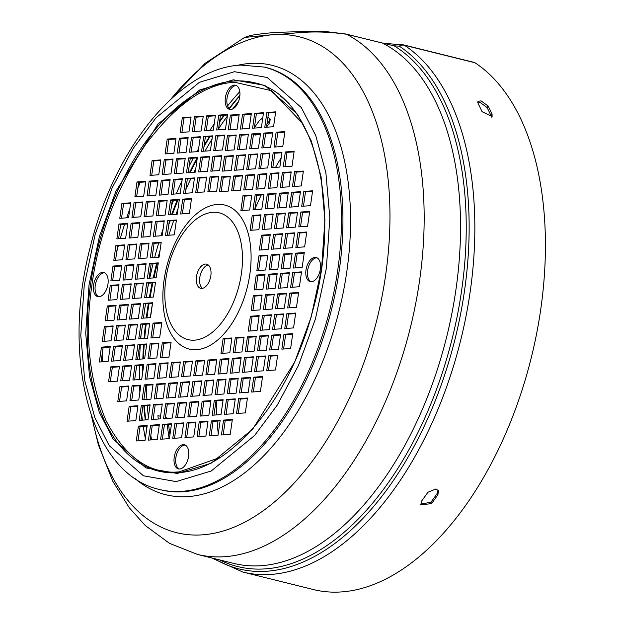<?xml version="1.0" encoding="UTF-8"?>
<svg xmlns="http://www.w3.org/2000/svg" width="623" height="623" viewBox="0 0 623 623"><rect width="100%" height="100%" fill="white"/><g stroke="black" fill="none" stroke-linecap="round" stroke-linejoin="round"><path stroke-width="0.93" d="M244.644 37.427L273.692 34.561C291.689 34.358 309.257 29.094 346.404 34.226A8.216 4.61 -76.1 0 0 345.843 34.016L325.136 31.493L314.81 31.15L277.188 32.365C266.138 33.027 251.256 35.028 249.34 35.83L244.644 37.427L205.123 63.281L169.674 100.295M302.809 123.673L271.464 90.685L234.7 82.259C205.395 83.684 175.561 104.625 145.206 145.066C116.361 188.746 98.59 235.455 91.893 285.194C84.424 334.987 89.128 380.108 105.996 420.556C125.34 457.492 149.761 474.594 179.253 471.868L220.098 457.453M260.445 134.186L255.103 135.098L253.514 134.342M427.9 492.263L436.014 488.93L438.499 490.807L437.891 494.74A277.71 155.695 103.9 0 1 431.537 503.61L420.844 504.871L421.545 501.133A277.71 155.695 -76.1 0 0 427.9 492.263M478.129 103.55L477.958 101.331L481.049 100.864L488.12 106.027A277.71 155.695 103.9 0 1 492.061 114.165L492.108 116.556L482.062 111.688A277.71 155.695 -76.1 0 0 478.129 103.55M491.345 117.14L491.01 115.66A275.639 154.535 -76.1 0 0 487.069 107.522L479.998 102.367L477.724 102.281M474.96 62.752A8.216 4.61 -76.1 0 0 474.126 62.386L403.556 44.895A8.216 4.61 -76.1 0 1 404.382 45.261A277.71 155.695 103.9 0 1 453.567 365.942A277.71 155.695 103.9 0 1 242.845 572.062L313.416 589.553A277.71 155.695 -76.1 0 0 524.145 383.433A277.71 155.695 -76.1 0 0 474.96 62.752L404.382 45.261A8.216 6.674 123.3 0 0 399.226 46.133L394.234 45.892A8.216 4.602 -87.7 0 1 396.983 44.459L401.936 44.661L399.226 46.133A275.584 154.504 103.9 0 1 454.681 340.532A275.584 154.504 103.9 0 1 266.808 571.236A275.584 154.504 103.9 0 1 214.164 558.551M183.123 444.651A12.437 6.97 103.9 0 1 184.385 444.76A12.437 6.97 103.9 0 1 188.403 457.414A12.437 6.97 103.9 0 1 179.658 469.002A12.437 6.97 103.9 0 1 178.404 468.893A12.437 6.97 103.9 0 1 174.385 456.238A12.437 6.97 103.9 0 1 183.123 444.651M179.26 469.01A12.437 6.97 103.9 0 1 176.208 455.904A12.437 6.97 103.9 0 1 184.79 445.063A12.437 6.97 103.9 0 1 185.195 445.056M102.515 272.391A12.437 6.97 103.9 0 1 103.768 272.5A12.437 6.97 103.9 0 1 107.787 285.155A12.437 6.97 103.9 0 1 99.049 296.743A12.437 6.97 103.9 0 1 97.788 296.641A12.437 6.97 103.9 0 1 93.769 283.979A12.437 6.97 103.9 0 1 102.515 272.391M98.644 296.75A12.437 6.97 103.9 0 1 95.599 283.644A12.437 6.97 103.9 0 1 104.181 272.804A12.437 6.97 103.9 0 1 104.578 272.796M234.295 85.125A12.437 6.97 103.9 0 1 235.549 85.234A12.437 6.97 103.9 0 1 239.567 97.889A12.437 6.97 103.9 0 1 230.829 109.477A12.437 6.97 103.9 0 1 229.568 109.368A12.437 6.97 103.9 0 1 225.549 96.713A12.437 6.97 103.9 0 1 234.295 85.125M230.424 109.484A12.437 6.97 103.9 0 1 227.379 96.378A12.437 6.97 103.9 0 1 235.961 85.538A12.437 6.97 103.9 0 1 236.358 85.53M314.903 257.385A12.437 6.97 103.9 0 1 316.165 257.486A12.437 6.97 103.9 0 1 320.183 270.148A12.437 6.97 103.9 0 1 311.438 281.736A12.437 6.97 103.9 0 1 310.184 281.627A12.437 6.97 103.9 0 1 306.166 268.972A12.437 6.97 103.9 0 1 314.903 257.385M311.041 281.744A12.437 6.97 103.9 0 1 307.988 268.638A12.437 6.97 103.9 0 1 316.57 257.797A12.437 6.97 103.9 0 1 316.975 257.79M194.547 340.158A65.283 36.601 103.9 0 1 165.882 278.909A65.283 36.601 103.9 0 1 212.739 212.318A65.283 36.601 103.9 0 1 241.405 273.567A65.283 36.601 103.9 0 1 194.547 340.158M196.642 349.682A74.168 41.585 103.9 0 1 164.075 280.093A74.168 41.585 103.9 0 1 217.31 204.437A74.168 41.585 103.9 0 1 249.878 274.034A74.168 41.585 103.9 0 1 196.642 349.682M205.38 264.059A12.437 6.97 103.9 0 1 206.634 264.168A12.437 6.97 103.9 0 1 210.652 276.822A12.437 6.97 103.9 0 1 201.914 288.41A12.437 6.97 103.9 0 1 200.653 288.309A12.437 6.97 103.9 0 1 196.634 275.654A12.437 6.97 103.9 0 1 205.38 264.059M169.144 438.639A277.71 155.695 103.9 0 1 167.291 424.582M266.94 124.226A277.71 155.695 103.9 0 1 268.926 121.516L269.845 118.51M165.438 417.48L167.891 418.337M158.273 419.014A275.639 154.535 103.9 0 1 157.931 415.627L160.539 416.265M168.592 424.489A275.639 154.535 -76.1 0 0 169.931 434.877M159.106 426.288A275.639 154.535 103.9 0 1 158.974 425.166M254.418 127.559A275.639 154.535 103.9 0 1 259.573 120.418L262.75 117.965M267.913 117.381L270.265 119.157L269.572 122.895A275.639 154.535 -76.1 0 0 266.535 127.045M420.618 504.132L430.89 502.231A275.639 154.535 -76.1 0 0 437.253 493.361L438.094 490.161M281.183 157.744A275.639 154.535 -76.1 0 0 275.553 167.361M264.915 187.437A275.639 154.535 -76.1 0 0 264.362 188.543M261.271 194.96A275.639 154.535 -76.1 0 0 254.83 209.273M216.274 400.745A275.639 154.535 -76.1 0 0 216.757 414.902M217.131 421.078A275.639 154.535 -76.1 0 0 218.245 433.927M91.456 415.962L98.348 444.736L112.763 481.213L129.335 507.815L145.175 525.438L169.565 543.381L197.366 554.384A271.496 152.207 103.9 0 0 224.833 556.689A271.496 152.207 103.9 0 0 412.021 320.744A271.496 152.207 103.9 0 0 346.404 34.226L394.234 45.892A273.622 153.406 103.9 0 1 452.508 337.277A273.622 153.406 103.9 0 1 265.336 568.877A273.622 153.406 103.9 0 1 219.639 559.906M275.748 146.958L277.788 132.629L284.828 132.131M248.484 169.277L250.516 154.948L257.564 154.449M260.648 168.42L262.688 154.083L269.728 153.585M272.812 167.556L274.852 153.227L281.9 152.728M284.984 166.699L287.024 152.362L294.064 151.864M245.548 189.875L247.588 175.538L254.628 175.04M257.72 189.01L259.752 174.681L266.8 174.183M269.884 188.154L271.924 173.825L278.964 173.326M282.048 187.297L284.088 172.96L291.136 172.462M242.62 210.473L244.66 196.136L251.7 195.638M254.784 209.608L256.824 195.279L263.864 194.781M266.956 208.752L268.996 194.415L276.036 193.917M279.12 207.887L281.16 193.558L288.2 193.06M266.512 127.224L268.552 112.888L275.592 112.397M254.34 128.081L256.38 113.752L263.428 113.254M239.24 149.543L241.28 135.207L248.328 134.708M236.312 170.134L238.352 155.805L245.392 155.306M233.384 190.731L235.424 176.402L242.464 175.904M291.284 207.031L293.324 192.702L300.372 192.203M261.092 249.948L263.132 235.611L270.172 235.112M273.256 249.083L275.296 234.754L282.336 234.256M285.427 248.227L287.468 233.89L294.508 233.391M251.856 230.206L253.896 215.877L260.936 215.379M264.02 229.35L266.06 215.013L273.1 214.514M276.191 228.485L278.232 214.156L285.272 213.658M288.356 227.629L290.396 213.292L297.436 212.793M300.527 226.764L302.56 212.435L309.608 211.937M303.456 206.174L305.496 191.837L312.536 191.339M294.22 186.433L296.26 172.104L303.3 171.605M242.176 128.945L244.216 114.609L251.256 114.11M297.592 247.362L299.632 233.033L306.672 232.535M230.019 129.802L232.052 115.473L239.1 114.975M227.084 150.4L229.124 136.063L236.164 135.573M224.155 170.998L226.196 156.661L233.236 156.163M221.22 191.596L223.26 177.259L230.3 176.761M258.623 270.491L260.663 256.162L267.703 255.664M270.787 269.634L272.827 255.298L279.875 254.799M282.959 268.77L284.999 254.441L292.039 253.943M295.123 267.913L297.163 253.584L304.211 253.086M218.408 129.849L220.449 115.512L227.496 115.021M215.48 150.447L217.52 136.11L224.56 135.612M212.552 171.045L214.585 156.708L221.632 156.209M209.616 191.635L211.656 177.306L218.696 176.807M194.096 131.492L196.136 117.163L203.176 116.665M191.168 152.09L193.2 137.761L200.248 137.262M188.232 172.688L190.272 158.351L197.312 157.86M185.304 193.286L187.344 178.949L194.384 178.451M182.368 213.884L184.408 199.547L191.448 199.049M181.924 132.356L183.964 118.02L191.012 117.521M178.996 152.954L181.036 138.618L188.076 138.119M176.068 173.544L178.108 159.215L185.148 158.717M173.132 194.142L175.172 179.813L182.212 179.315M170.204 214.74L172.244 200.411L179.284 199.913M206.26 130.635L208.3 116.299L215.348 115.8M203.332 151.233L205.372 136.896L212.412 136.398M200.404 171.831L202.436 157.494L209.484 156.996M197.468 192.421L199.508 178.092L206.548 177.594M149.123 278.232L151.163 263.903L158.203 263.404M166.832 153.811L168.872 139.474L175.912 138.984M152.051 257.649L154.091 243.32L161.131 242.822M163.896 174.409L165.936 160.072L172.976 159.574M160.968 195.007L163.008 180.67L170.048 180.172M158.032 215.597L160.072 201.268L167.12 200.77M155.104 236.195L157.144 221.866L164.184 221.367M167.268 235.338L169.308 221.001L176.356 220.503M136.951 279.088L138.991 264.759L146.031 264.261M124.787 279.953L126.827 265.616L133.867 265.118M112.615 280.809L114.655 266.48L121.703 265.982M115.551 260.227L117.583 245.898L124.631 245.4M139.879 258.514L141.919 244.177L148.967 243.679M127.715 259.37L129.755 245.034L136.795 244.543M118.604 238.78L120.644 224.444L127.684 223.945M121.532 218.182L123.572 203.846L130.612 203.347M151.732 175.265L153.772 160.936L160.812 160.438M148.796 195.863L150.836 181.534L157.884 181.036M145.868 216.461L147.908 202.125L154.948 201.626M142.932 237.059L144.972 222.723L152.02 222.224M136.632 196.72L138.672 182.391L145.712 181.893M133.696 217.318L135.736 202.989L142.784 202.491M130.768 237.916L132.808 223.587L139.848 223.089M109.874 300.115L111.914 285.786L118.954 285.287M122.038 299.258L124.078 284.921L131.118 284.423M134.202 298.394L136.242 284.065L143.29 283.566M146.374 297.537L148.414 283.2L155.454 282.702M104.01 341.295L106.05 326.958L113.09 326.46M116.174 340.431L118.214 326.102L125.262 325.603M128.346 339.574L130.386 325.245L137.426 324.747M140.51 338.717L142.55 324.381L149.598 323.882M152.682 337.853L154.722 323.524L161.762 323.026M101.082 361.893L103.122 347.556L110.162 347.058M113.246 361.029L115.286 346.7L122.326 346.201M125.418 360.172L127.45 345.835L134.498 345.337M137.582 359.307L139.622 344.978L146.662 344.48M149.746 358.451L151.786 344.122L158.834 343.623M106.938 320.697L108.978 306.368L116.026 305.87M119.11 319.84L121.15 305.504L128.19 305.005M131.274 318.976L133.314 304.647L140.362 304.149M143.446 318.119L145.486 303.783L152.526 303.284M183.31 376.471L185.35 362.134L192.39 361.636M110.318 381.626L112.358 367.297L119.398 366.799M171.154 377.328L173.194 362.991L180.234 362.5M122.482 380.77L124.522 366.433L131.562 365.935M134.654 379.905L136.686 365.576L143.734 365.078M146.818 379.049L148.858 364.712L155.898 364.214M158.982 378.184L161.022 363.855L168.07 363.357M161.918 357.594L163.958 343.257L170.998 342.759M180.382 397.061L182.422 382.732L189.462 382.234M177.446 417.659L179.486 403.33L186.534 402.832M174.518 438.257L176.558 423.928L183.598 423.43M162.362 439.114L164.402 424.785L171.442 424.286M168.218 397.926L170.258 383.589L177.306 383.09M165.29 418.524L167.33 404.187L174.37 403.688M150.19 439.978L152.23 425.641L159.27 425.151M138.026 440.835L140.066 426.506L147.106 426.007M119.554 401.368L121.594 387.031L128.634 386.533M131.718 400.503L133.758 386.174L140.798 385.676M143.89 399.647L145.93 385.31L152.97 384.812M156.054 398.782L158.094 384.453L165.134 383.955M128.79 421.101L130.83 406.764L137.87 406.274M140.954 420.245L142.994 405.908L150.034 405.409M153.126 419.38L155.166 405.051L162.206 404.553M186.69 437.416L188.73 423.087L195.778 422.589M189.626 416.818L191.666 402.489L198.706 401.991M192.554 396.22L194.594 381.891L201.642 381.393M195.49 375.63L197.53 361.293L204.57 360.795M211.018 435.695L213.058 421.366L220.098 420.868M213.954 415.105L215.994 400.768L223.034 400.27M216.882 394.507L218.922 380.17L225.962 379.672M219.818 373.909L221.85 359.572L228.898 359.074M222.746 353.311L224.786 338.982L231.826 338.484M223.19 434.838L225.23 420.502L232.27 420.011M226.118 414.24L228.158 399.911L235.198 399.413M229.054 393.643L231.094 379.314L238.134 378.815M231.982 373.045L234.022 358.716L241.062 358.217M234.91 352.454L236.95 338.118L243.998 337.619M198.854 436.559L200.894 422.223L207.934 421.724M201.782 415.962L203.822 401.625L210.862 401.134M204.718 395.364L206.758 381.035L213.798 380.536M207.646 374.766L209.686 360.437L216.726 359.938M255.874 289.82L257.914 275.483L264.954 274.984M238.29 413.384L240.33 399.047L247.37 398.549M252.946 310.402L254.986 296.065L262.026 295.567M241.218 392.786L243.258 378.449L250.298 377.951M244.146 372.188L246.186 357.859L253.234 357.361M247.082 351.59L249.122 337.261L256.162 336.763M250.01 330.992L252.05 316.663L259.09 316.165M268.038 288.955L270.078 274.626L277.118 274.128M280.21 288.099L282.25 273.762L289.29 273.263M292.374 287.234L294.414 272.905L301.454 272.407M289.446 307.817L291.486 293.488L298.526 292.989M265.11 309.538L267.15 295.209L274.19 294.71M277.282 308.681L279.322 294.344L286.362 293.846M286.518 328.414L288.558 314.085L295.598 313.587M283.582 349.012L285.622 334.676L292.662 334.185M253.382 391.922L255.422 377.593L262.47 377.094M256.318 371.331L258.358 356.995L265.398 356.496M259.246 350.733L261.286 336.397L268.326 335.898M262.182 330.135L264.222 315.799L271.262 315.308M268.482 370.467L270.522 356.138L277.57 355.64M271.418 349.869L273.458 335.54L280.498 335.042M274.346 329.279L276.386 314.942L283.426 314.444M251.412 148.679L253.452 134.35L260.492 133.852M263.576 147.822L265.616 133.486L272.664 132.987M274.003 147.083L276.121 132.216L284.906 131.593L282.787 146.46L274.003 147.083M246.739 169.401L248.857 154.535L257.634 153.912L255.523 168.778L246.739 169.401M258.903 168.537L261.021 153.671L269.806 153.048L267.688 167.922L258.903 168.537M271.075 167.68L273.186 152.814L281.97 152.191L279.859 167.057L271.075 167.68M283.239 166.824L285.357 151.95L294.142 151.334L292.023 166.201L283.239 166.824M243.803 189.999L245.921 175.125L254.706 174.51L252.588 189.376L243.803 189.999M255.975 189.135L258.093 174.269L266.878 173.646L264.759 188.52L255.975 189.135M268.139 188.278L270.257 173.412L279.042 172.789L276.924 187.655L268.139 188.278M280.311 187.414L282.421 172.548L291.206 171.925L289.095 186.799L280.311 187.414M240.875 210.597L242.993 195.723L251.778 195.1L249.659 209.974L240.875 210.597M253.039 209.733L255.157 194.867L263.942 194.244L261.824 209.11L253.039 209.733M265.211 208.876L267.329 194.002L276.114 193.387L273.995 208.253L265.211 208.876M277.375 208.012L279.493 193.146L288.278 192.523L286.159 207.397L277.375 208.012M264.767 127.349L266.885 112.475L275.67 111.86L273.552 126.726L264.767 127.349M252.603 128.206L254.714 113.339L263.498 112.716L261.387 127.583L252.603 128.206M237.503 149.66L239.621 134.794L248.398 134.171L246.287 149.045L237.503 149.66M234.567 170.258L236.685 155.392L245.47 154.769L243.352 169.643L234.567 170.258M231.639 190.856L233.757 175.99L242.542 175.367L240.423 190.233L231.639 190.856M289.547 207.155L291.665 192.289L300.442 191.666L298.331 206.532L289.547 207.155M259.347 250.064L261.465 235.198L270.25 234.575L268.131 249.449L259.347 250.064M271.519 249.208L273.629 234.341L282.414 233.718L280.295 248.585L271.519 249.208M283.683 248.343L285.801 233.477L294.586 232.854L292.467 247.728L283.683 248.343M250.111 230.331L252.229 215.465L261.014 214.842L258.895 229.708L250.111 230.331M262.275 229.474L264.393 214.6L273.178 213.977L271.06 228.851L262.275 229.474M274.447 228.61L276.565 213.744L285.35 213.121L283.231 227.987L274.447 228.61M286.611 227.753L288.729 212.879L297.514 212.264L295.395 227.13L286.611 227.753M298.783 226.889L300.901 212.022L309.686 211.399L307.567 226.274L298.783 226.889M301.711 206.291L303.829 191.425L312.614 190.802L310.495 205.676L301.711 206.291M292.475 186.557L294.593 171.691L303.378 171.068L301.259 185.934L292.475 186.557M240.431 129.07L242.549 114.196L251.334 113.581L249.216 128.447L240.431 129.07M295.847 247.487L297.965 232.62L306.75 231.997L304.631 246.864L295.847 247.487M228.275 129.927L230.393 115.06L239.177 114.437L237.059 129.304L228.275 129.927M225.339 150.525L227.457 135.65L236.242 135.035L234.123 149.902L225.339 150.525M222.411 171.123L224.529 156.248L233.314 155.633L231.195 170.5L222.411 171.123M219.483 191.713L221.593 176.846L230.378 176.223L228.267 191.097L219.483 191.713M256.878 270.616L258.997 255.749L267.781 255.126L265.663 269.993L256.878 270.616M269.05 269.759L271.161 254.885L279.945 254.27L277.835 269.136L269.05 269.759M281.214 268.895L283.333 254.028L292.117 253.405L289.999 268.279L281.214 268.895M293.386 268.038L295.497 253.172L304.281 252.549L302.171 267.415L293.386 268.038M225.456 129.35L216.672 129.973L218.782 115.099L227.566 114.484L225.456 129.35M222.52 149.948L213.736 150.571L215.854 135.697L224.638 135.082L222.52 149.948M219.592 170.546L210.808 171.161L212.926 156.295L221.71 155.672L219.592 170.546M216.656 191.144L207.872 191.759L209.99 176.893L218.774 176.27L216.656 191.144M201.136 130.994L192.351 131.617L194.469 116.75L203.254 116.127L201.136 130.994M198.207 151.591L189.423 152.214L191.541 137.348L200.318 136.725L198.207 151.591M195.272 172.189L186.487 172.812L188.605 157.938L197.39 157.323L195.272 172.189M192.343 192.787L183.559 193.41L185.677 178.536L194.462 177.921L192.343 192.787M189.415 213.385L180.631 214.001L182.741 199.134L191.526 198.511L189.415 213.385M188.971 131.858L180.187 132.481L182.305 117.607L191.082 116.984L188.971 131.858M186.036 152.456L177.251 153.071L179.369 138.205L188.154 137.582L186.036 152.456M183.107 173.046L174.323 173.669L176.441 158.803L185.226 158.18L183.107 173.046M180.172 193.644L171.395 194.267L173.506 179.401L182.29 178.778L180.172 193.644M177.244 214.242L168.459 214.865L170.577 199.999L179.362 199.376L177.244 214.242M213.307 130.137L204.523 130.76L206.634 115.886L215.418 115.271L213.307 130.137M210.372 150.735L201.587 151.35L203.705 136.484L212.49 135.861L210.372 150.735M207.443 171.333L198.659 171.948L200.777 157.082L209.562 156.459L207.443 171.333M204.508 191.923L195.723 192.546L197.841 177.68L206.626 177.057L204.508 191.923M156.163 277.733L147.378 278.356L149.497 263.49L158.281 262.867L156.163 277.733M173.872 153.313L165.087 153.936L167.205 139.061L175.99 138.446L173.872 153.313M159.091 257.151L150.307 257.774L152.425 242.908L161.209 242.285L159.091 257.151M170.936 173.91L162.151 174.533L164.27 159.659L173.054 159.044L170.936 173.91M168.008 194.508L159.223 195.124L161.341 180.257L170.126 179.634L168.008 194.508M165.079 215.106L156.295 215.722L158.406 200.855L167.19 200.232L165.079 215.106M162.144 235.696L153.359 236.319L155.477 221.453L164.262 220.83L162.144 235.696M174.315 234.84L165.531 235.463L167.642 220.589L176.426 219.974L174.315 234.84M143.999 278.598L135.214 279.213L137.325 264.347L146.109 263.724L143.999 278.598M131.827 279.454L123.043 280.077L125.161 265.203L133.945 264.588L131.827 279.454M119.663 280.311L110.878 280.934L112.989 266.068L121.773 265.445L119.663 280.311M122.591 259.729L113.807 260.352L115.925 245.485L124.701 244.862L122.591 259.729M146.927 258.015L138.142 258.631L140.253 243.764L149.037 243.141L146.927 258.015M134.755 258.872L125.971 259.495L128.089 244.621L136.873 244.006L134.755 258.872M125.644 238.282L116.859 238.897L118.977 224.031L127.762 223.408L125.644 238.282M128.572 217.684L119.787 218.307L121.906 203.433L130.69 202.81L128.572 217.684M158.772 174.767L149.987 175.39L152.105 160.524L160.89 159.901L158.772 174.767M155.843 195.365L147.059 195.988L149.17 181.122L157.954 180.499L155.843 195.365M152.908 215.963L144.123 216.586L146.241 201.712L155.026 201.097L152.908 215.963M149.979 236.561L141.195 237.184L143.313 222.31L152.09 221.687L149.979 236.561M143.672 196.229L134.887 196.845L137.005 181.978L145.79 181.355L143.672 196.229M140.743 216.82L131.959 217.443L134.07 202.576L142.854 201.953L140.743 216.82M137.808 237.418L129.023 238.041L131.142 223.174L139.926 222.551L137.808 237.418M119.032 284.75L116.914 299.616L108.129 300.239L110.248 285.373L119.032 284.75M131.196 283.886L129.078 298.76L120.294 299.375L122.412 284.509L131.196 283.886M143.36 283.029L141.25 297.895L132.465 298.518L134.584 283.652L143.36 283.029M155.532 282.172L153.414 297.039L144.629 297.662L146.748 282.787L155.532 282.172M113.168 325.93L111.05 340.797L102.265 341.42L104.384 326.545L113.168 325.93M125.332 325.066L123.222 339.94L114.437 340.555L116.556 325.689L125.332 325.066M137.504 324.209L135.386 339.076L126.601 339.699L128.72 324.832L137.504 324.209M149.668 323.345L147.558 338.219L138.773 338.834L140.884 323.968L149.668 323.345M161.84 322.488L159.722 337.355L150.937 337.978L153.056 323.111L161.84 322.488M110.24 346.52L108.122 361.395L99.337 362.018L101.456 347.143L110.24 346.52M122.404 345.664L120.286 360.53L111.501 361.153L113.62 346.287L122.404 345.664M134.568 344.807L132.458 359.673L123.673 360.296L125.791 345.422L134.568 344.807M146.74 343.943L144.622 358.817L135.837 359.432L137.956 344.566L146.74 343.943M158.904 343.086L156.794 357.952L148.009 358.575L150.12 343.709L158.904 343.086M116.096 305.332L113.986 320.199L105.201 320.822L107.312 305.955L116.096 305.332M128.268 304.468L126.15 319.342L117.365 319.957L119.484 305.091L128.268 304.468M140.432 303.611L138.322 318.478L129.537 319.101L131.648 304.234L140.432 303.611M152.604 302.755L150.486 317.621L141.701 318.244L143.82 303.37L152.604 302.755M192.468 361.099L190.35 375.973L181.573 376.588L183.684 361.722L192.468 361.099M119.476 366.262L117.358 381.128L108.573 381.751L110.692 366.885L119.476 366.262M180.312 361.963L178.194 376.829L169.409 377.452L171.527 362.578L180.312 361.963M131.64 365.397L129.522 380.271L120.737 380.887L122.856 366.02L131.64 365.397M143.812 364.541L141.694 379.407L132.909 380.03L135.027 365.164L143.812 364.541M155.976 363.684L153.858 378.55L145.073 379.173L147.192 364.299L155.976 363.684M168.14 362.82L166.03 377.694L157.245 378.309L159.356 363.443L168.14 362.82M171.076 342.222L168.958 357.096L160.173 357.711L162.292 342.845L171.076 342.222M189.54 381.697L187.422 396.571L178.637 397.186L180.756 382.32L189.54 381.697M186.604 402.294L184.494 417.161L175.709 417.784L177.82 402.917L186.604 402.294M183.676 422.892L181.558 437.759L172.773 438.382L174.892 423.515L183.676 422.892M171.52 423.749L169.401 438.623L160.617 439.238L162.735 424.372L171.52 423.749M177.376 382.561L175.265 397.427L166.481 398.05L168.599 383.176L177.376 382.561M174.448 403.151L172.33 418.025L163.545 418.64L165.663 403.774L174.448 403.151M159.348 424.613L157.23 439.48L148.453 440.103L150.564 425.229L159.348 424.613M147.184 425.47L145.066 440.336L136.281 440.959L138.399 426.093L147.184 425.47M128.712 385.995L126.594 400.869L117.809 401.485L119.928 386.618L128.712 385.995M140.876 385.139L138.758 400.005L129.973 400.628L132.092 385.762L140.876 385.139M153.048 384.274L150.93 399.148L142.145 399.764L144.263 384.897L153.048 384.274M165.212 383.418L163.094 398.284L154.309 398.907L156.428 384.041L165.212 383.418M137.948 405.737L135.83 420.603L127.045 421.226L129.163 406.352L137.948 405.737M150.112 404.872L147.994 419.746L139.209 420.361L141.328 405.495L150.112 404.872M162.284 404.015L160.166 418.882L151.381 419.505L153.499 404.639L162.284 404.015M187.071 422.674L195.848 422.051L193.737 436.918L184.953 437.541L187.071 422.674L188.73 423.087M189.999 402.076L198.784 401.453L196.666 416.32L187.881 416.943L189.999 402.076L191.666 402.489M192.928 381.478L201.712 380.855L199.601 395.73L190.817 396.345L192.928 381.478L194.594 381.891M195.863 360.881L204.648 360.258L202.53 375.132L193.745 375.747L195.863 360.881L197.53 361.293M211.392 420.953L220.176 420.33L218.066 435.197L209.281 435.82L211.392 420.953L213.058 421.366M214.328 400.355L223.112 399.732L220.994 414.606L212.209 415.222L214.328 400.355L215.994 400.768M217.256 379.757L226.04 379.134L223.922 394.009L215.137 394.632L217.256 379.757L218.922 380.17M220.192 359.16L228.976 358.544L226.858 373.411L218.073 374.034L220.192 359.16L221.85 359.572M223.12 338.569L231.904 337.946L229.786 352.813L221.001 353.436L223.12 338.569L224.786 338.982M223.564 420.089L232.348 419.474L230.23 434.34L221.445 434.963L223.564 420.089L225.23 420.502M226.492 399.499L235.276 398.876L233.158 413.742L224.373 414.365L226.492 399.499L228.158 399.911M229.428 378.901L238.212 378.278L236.094 393.144L227.309 393.767L229.428 378.901L231.094 379.314M232.356 358.303L241.14 357.68L239.022 372.554L230.237 373.169L232.356 358.303L234.022 358.716M235.284 337.705L244.068 337.082L241.958 351.956L233.173 352.571L235.284 337.705L236.95 338.118M199.228 421.81L208.012 421.195L205.894 436.061L197.109 436.684L199.228 421.81L200.894 422.223M202.156 401.212L210.94 400.597L208.83 415.463L200.045 416.086L202.156 401.212L203.822 401.625M205.092 380.622L213.876 379.999L211.758 394.865L202.973 395.488L205.092 380.622L206.758 381.035M208.02 360.024L216.804 359.401L214.686 374.267L205.901 374.89L208.02 360.024L209.686 360.437M256.248 275.07L265.032 274.447L262.914 289.321L254.129 289.936L256.248 275.07L257.914 275.483M238.664 398.634L247.448 398.011L245.33 412.885L236.545 413.508L238.664 398.634L240.33 399.047M253.32 295.652L262.104 295.029L259.986 309.904L251.201 310.519L253.32 295.652L254.986 296.065M241.592 378.036L250.376 377.421L248.258 392.288L239.473 392.911L241.592 378.036L243.258 378.449M244.52 357.446L253.304 356.823L251.194 371.69L242.409 372.313L244.52 357.446L246.186 357.859M247.456 336.848L256.24 336.225L254.122 351.092L245.337 351.715L247.456 336.848L249.122 337.261M250.384 316.25L259.168 315.627L257.058 330.494L248.273 331.117L250.384 316.25L252.05 316.663M268.412 274.213L277.196 273.59L275.086 288.457L266.301 289.08L268.412 274.213L270.078 274.626M280.584 273.349L289.368 272.734L287.25 287.6L278.465 288.223L280.584 273.349L282.25 273.762M292.748 272.492L301.532 271.869L299.414 286.736L290.63 287.359L292.748 272.492L294.414 272.905M289.82 293.075L298.604 292.452L296.486 307.318L287.701 307.941L289.82 293.075L291.486 293.488M265.484 294.796L274.268 294.173L272.15 309.039L263.365 309.662L265.484 294.796L267.15 295.209M277.656 293.931L286.44 293.308L284.322 308.183L275.537 308.806L277.656 293.931L279.322 294.344M286.892 313.673L295.676 313.05L293.558 327.916L284.773 328.539L286.892 313.673L288.558 314.085M283.956 334.263L292.74 333.648L290.622 348.514L281.845 349.137L283.956 334.263L285.622 334.676M253.763 377.18L262.54 376.557L260.43 391.431L251.645 392.046L253.763 377.18L255.422 377.593M256.692 356.582L265.476 355.959L263.358 370.833L254.573 371.448L256.692 356.582L258.358 356.995M259.62 335.984L268.404 335.369L266.294 350.235L257.509 350.858L259.62 335.984L261.286 336.397M262.556 315.386L271.34 314.771L269.222 329.637L260.437 330.26L262.556 315.386L264.222 315.799M268.856 355.725L277.64 355.102L275.53 369.969L266.745 370.592L268.856 355.725L270.522 356.138M271.792 335.127L280.576 334.504L278.458 349.371L269.673 349.994L271.792 335.127L273.458 335.54M274.72 314.529L283.504 313.906L281.386 328.78L272.601 329.396L274.72 314.529L276.386 314.942M249.667 148.804L251.785 133.937L260.57 133.314L258.452 148.181L249.667 148.804M261.839 147.947L263.95 133.073L272.734 132.458L270.623 147.324L261.839 147.947M277.788 132.629L276.121 132.216M250.516 154.948L248.857 154.535M262.688 154.083L261.021 153.671M274.852 153.227L273.186 152.814M287.024 152.362L285.357 151.95M247.588 175.538L245.921 175.125M259.752 174.681L258.093 174.269M271.924 173.825L270.257 173.412M284.088 172.96L282.421 172.548M244.66 196.136L242.993 195.723M256.824 195.279L255.157 194.867M268.996 194.415L267.329 194.002M281.16 193.558L279.493 193.146M268.552 112.888L266.885 112.475M256.38 113.752L254.714 113.339M241.28 135.207L239.621 134.794M238.352 155.805L236.685 155.392M235.424 176.402L233.757 175.99M293.324 192.702L291.665 192.289M263.132 235.611L261.465 235.198M275.296 234.754L273.629 234.341M287.468 233.89L285.801 233.477M253.896 215.877L252.229 215.465M266.06 215.013L264.393 214.6M278.232 214.156L276.565 213.744M290.396 213.292L288.729 212.879M302.56 212.435L300.901 212.022M305.496 191.837L303.829 191.425M296.26 172.104L294.593 171.691M244.216 114.609L242.549 114.196M299.632 233.033L297.965 232.62M232.052 115.473L230.393 115.06M229.124 136.063L227.457 135.65M226.196 156.661L224.529 156.248M223.26 177.259L221.593 176.846M260.663 256.162L258.997 255.749M272.827 255.298L271.161 254.885M284.999 254.441L283.333 254.028M297.163 253.584L295.497 253.172M220.449 115.512L218.782 115.099M217.52 136.11L215.854 135.697M214.585 156.708L212.926 156.295M211.656 177.306L209.99 176.893M196.136 117.163L194.469 116.75M193.2 137.761L191.541 137.348M190.272 158.351L188.605 157.938M187.344 178.949L185.677 178.536M184.408 199.547L182.741 199.134M183.964 118.02L182.305 117.607M181.036 138.618L179.369 138.205M178.108 159.215L176.441 158.803M175.172 179.813L173.506 179.401M172.244 200.411L170.577 199.999M208.3 116.299L206.634 115.886M205.372 136.896L203.705 136.484M202.436 157.494L200.777 157.082M199.508 178.092L197.841 177.68M151.163 263.903L149.497 263.49M168.872 139.474L167.205 139.061M154.091 243.32L152.425 242.908M165.936 160.072L164.27 159.659M163.008 180.67L161.341 180.257M160.072 201.268L158.406 200.855M157.144 221.866L155.477 221.453M169.308 221.001L167.642 220.589M138.991 264.759L137.325 264.347M126.827 265.616L125.161 265.203M114.655 266.48L112.989 266.068M117.583 245.898L115.925 245.485M141.919 244.177L140.253 243.764M129.755 245.034L128.089 244.621M120.644 224.444L118.977 224.031M123.572 203.846L121.906 203.433M153.772 160.936L152.105 160.524M150.836 181.534L149.17 181.122M147.908 202.125L146.241 201.712M144.972 222.723L143.313 222.31M138.672 182.391L137.005 181.978M135.736 202.989L134.07 202.576M132.808 223.587L131.142 223.174M111.914 285.786L110.248 285.373M124.078 284.921L122.412 284.509M136.242 284.065L134.584 283.652M148.414 283.2L146.748 282.787M106.05 326.958L104.384 326.545M118.214 326.102L116.556 325.689M130.386 325.245L128.72 324.832M142.55 324.381L140.884 323.968M154.722 323.524L153.056 323.111M103.122 347.556L101.456 347.143M115.286 346.7L113.62 346.287M127.45 345.835L125.791 345.422M139.622 344.978L137.956 344.566M151.786 344.122L150.12 343.709M108.978 306.368L107.312 305.955M121.15 305.504L119.484 305.091M133.314 304.647L131.648 304.234M145.486 303.783L143.82 303.37M185.35 362.134L183.684 361.722M112.358 367.297L110.692 366.885M173.194 362.991L171.527 362.578M124.522 366.433L122.856 366.02M136.686 365.576L135.027 365.164M148.858 364.712L147.192 364.299M161.022 363.855L159.356 363.443M163.958 343.257L162.292 342.845M182.422 382.732L180.756 382.32M179.486 403.33L177.82 402.917M176.558 423.928L174.892 423.515M164.402 424.785L162.735 424.372M170.258 383.589L168.599 383.176M167.33 404.187L165.663 403.774M152.23 425.641L150.564 425.229M140.066 426.506L138.399 426.093M121.594 387.031L119.928 386.618M133.758 386.174L132.092 385.762M145.93 385.31L144.263 384.897M158.094 384.453L156.428 384.041M130.83 406.764L129.163 406.352M142.994 405.908L141.328 405.495M155.166 405.051L153.499 404.639M253.452 134.35L251.785 133.937M265.616 133.486L263.95 133.073M202.413 288.348A12.437 6.97 103.9 0 1 200.209 275.389A12.437 6.97 103.9 0 1 208.207 264.954M151.576 439.877A275.639 154.535 103.9 0 1 150.828 435.485M148.367 417.13A275.639 154.535 103.9 0 1 147.332 405.604M146.927 399.429A275.639 154.535 103.9 0 1 146.374 385.279M149.271 326.164A275.639 154.535 103.9 0 1 149.536 323.89M150.338 317.629A275.639 154.535 103.9 0 1 152.487 303.292M168.825 235.229A275.639 154.535 103.9 0 1 173.692 220.698M175.982 214.335A275.639 154.535 103.9 0 1 177.991 208.985M185.779 189.906A275.639 154.535 103.9 0 1 190.84 178.708M193.909 172.283A275.639 154.535 103.9 0 1 195.809 168.444M205.014 151.109A275.639 154.535 103.9 0 1 212.022 139.147M218.556 128.836A275.639 154.535 103.9 0 1 227.34 116.112M232.652 108.97A275.639 154.535 103.9 0 1 238.508 101.588M146.81 428.079A273.513 153.344 103.9 0 1 146.522 426.046M145.72 419.902A273.513 153.344 103.9 0 1 144.318 405.814M143.165 369.065A273.513 153.344 103.9 0 1 143.243 365.109M143.438 358.895A273.513 153.344 103.9 0 1 144.225 344.651M144.715 338.414A273.513 153.344 103.9 0 1 146.164 324.124M146.942 317.87A273.513 153.344 103.9 0 1 149.045 303.533M150.112 297.272A273.513 153.344 103.9 0 1 152.869 282.889M153.928 277.889A273.513 153.344 103.9 0 1 157.315 263.467M158.935 257.167A273.513 153.344 103.9 0 1 159.27 255.921M168.802 224.568A273.513 153.344 103.9 0 1 170.056 220.955M172.337 214.592A273.513 153.344 103.9 0 1 177.968 200.006M190.202 172.548A273.513 153.344 103.9 0 1 197.164 158.888M203.986 146.639A273.513 153.344 103.9 0 1 210.037 136.569M219.506 122.147A273.513 153.344 103.9 0 1 224.428 115.232M229.326 108.713A273.513 153.344 103.9 0 1 239.871 95.802M197.366 554.384L233.726 563.402A271.496 152.207 -76.1 0 0 261.201 565.7A271.496 152.207 -76.1 0 0 448.389 329.762A271.496 152.207 -76.1 0 0 382.771 43.236A8.216 4.61 -76.1 0 0 382.211 43.026L345.843 34.016M170.897 99.158A255.422 143.204 103.9 0 1 273.606 34.662A255.422 143.204 103.9 0 1 385.754 274.315A255.422 143.204 103.9 0 1 202.42 534.846A255.422 143.204 103.9 0 1 92.002 417.535M102.367 361.799A269.424 151.046 103.9 0 1 102.538 351.66M116.758 251.692A269.424 151.046 103.9 0 1 118.284 245.844M120.27 238.656A269.424 151.046 103.9 0 1 124.647 224.163M126.718 217.816A269.424 151.046 103.9 0 1 129.833 208.814M137.885 187.928A269.424 151.046 103.9 0 1 140.268 182.274M159.636 489.522L161.139 489.896A217.614 121.999 -76.1 0 0 183.154 491.742A217.614 121.999 -76.1 0 0 336.116 288.94A217.614 121.999 -76.1 0 0 265.819 67.455L264.316 67.082A217.614 121.999 103.9 0 1 334.613 288.566A217.614 121.999 103.9 0 1 181.651 491.368A217.614 121.999 103.9 0 1 159.636 489.522C90.818 474.36 61.046 358.614 90.171 247.448C113.814 149.559 178.388 68.219 240.556 65.08L264.316 67.082M237.059 65.407A221.181 124 103.9 0 1 249.776 63.468A221.181 124 103.9 0 1 346.894 270.989A221.181 124 103.9 0 1 188.138 496.593A221.181 124 103.9 0 1 134.755 478.277M176.145 481.595L143.407 475.793L109.329 445.741L94.914 417.854L84.751 380.645L80.78 335.392L84.237 285.209L95.14 234.497L112.202 187.757L133.267 148.336L155.999 117.825L199.415 82.298L234.482 71.7L267.212 77.501L301.291 107.561L315.713 135.44L325.868 172.657L329.84 217.91L326.382 268.092L315.479 318.805L298.417 365.545L277.352 404.966L254.62 435.477L211.213 471.004L176.145 481.595M177.851 472.701A199.991 112.124 103.9 0 1 158.04 470.98A199.991 112.124 103.9 0 1 93.434 267.423A199.991 112.124 103.9 0 1 234.014 81.037A199.991 112.124 103.9 0 1 254.246 82.734C313.906 94.283 342.868 205.185 312.777 310.534C289.921 399.257 230.284 470.638 178.053 472.655L178.489 472.693M233.321 79.822L199.648 89.992L157.954 124.117L115.894 191.277L99.501 236.164L89.034 284.867L85.709 333.064L89.525 376.526L99.283 412.262L113.129 439.044L145.86 467.912L177.298 473.48L210.979 463.31L252.665 429.185L294.726 362.025L311.118 317.138L321.593 268.435L324.91 220.238L321.094 176.776L311.336 141.032L297.49 114.258L264.759 85.39L233.321 79.822M146.615 429.442A271.55 152.238 103.9 0 1 146.117 426.077M145.291 419.933A271.55 152.238 103.9 0 1 143.835 405.846M142.542 373.418A271.55 152.238 103.9 0 1 142.644 365.156M142.831 358.941A271.55 152.238 103.9 0 1 143.586 344.698M144.069 338.46A271.55 152.238 103.9 0 1 145.494 324.17M146.265 317.917A271.55 152.238 103.9 0 1 148.352 303.58M149.403 297.319A271.55 152.238 103.9 0 1 152.152 282.935M153.211 277.944A271.55 152.238 103.9 0 1 156.583 263.513M158.203 257.213A271.55 152.238 103.9 0 1 160.049 250.446M171.605 214.639A271.55 152.238 103.9 0 1 177.244 200.053M179.899 193.667A271.55 152.238 103.9 0 1 180.312 192.702M189.501 172.594A271.55 152.238 103.9 0 1 197.07 157.876M204.18 145.252A271.55 152.238 103.9 0 1 209.429 136.608M219.639 121.205A271.55 152.238 103.9 0 1 223.906 115.271M229.077 108.449A271.55 152.238 103.9 0 1 239.91 95.35M269.572 122.895L268.926 121.516M437.891 494.74L437.253 493.361M430.89 502.231L431.537 503.61M488.12 106.027L487.069 107.522M491.01 115.66L492.061 114.165M239.8 91.604A269.424 151.046 -76.1 0 0 227.582 105.879M214.187 123.93A269.424 151.046 -76.1 0 0 209.85 130.378M205.683 136.873A269.424 151.046 -76.1 0 0 205.279 137.527M198.628 148.648A269.424 151.046 -76.1 0 0 196.899 151.685M193.34 158.141A269.424 151.046 -76.1 0 0 189.174 166.092M181.994 180.865A269.424 151.046 -76.1 0 0 176.216 193.924M173.576 200.31A269.424 151.046 -76.1 0 0 171.52 205.481M163.125 228.797A269.424 151.046 -76.1 0 0 160.882 235.79M158.686 242.993A269.424 151.046 -76.1 0 0 154.652 257.47M153.04 263.763A269.424 151.046 -76.1 0 0 149.707 278.193M148.656 283.185A269.424 151.046 -76.1 0 0 147.807 287.452M141.102 334.551A269.424 151.046 -76.1 0 0 140.751 338.694M140.3 344.932A269.424 151.046 -76.1 0 0 139.591 359.167M139.435 365.382A269.424 151.046 -76.1 0 0 139.435 379.571M139.599 385.762A269.424 151.046 -76.1 0 0 139.871 392.217M141.733 414.801A269.424 151.046 -76.1 0 0 142.387 420.143M143.251 426.28A269.424 151.046 -76.1 0 0 145.338 438.428M289.08 103.55L280.085 95.685M242.845 572.062L211.555 557.904M403.556 44.895L401.936 44.661M382.211 43.026L396.983 44.459"/></g></svg>

